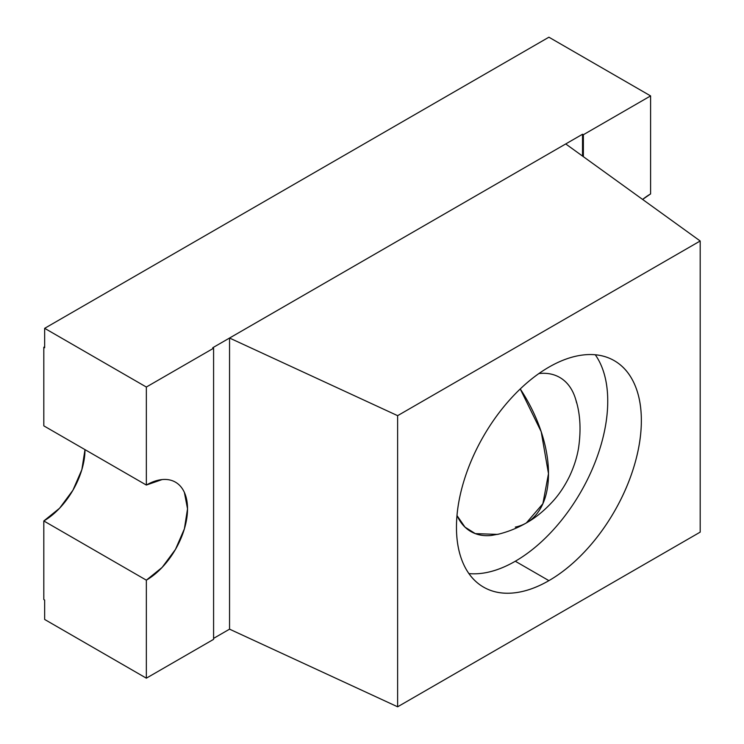 <?xml version="1.0" encoding="UTF-8"?>
<svg xmlns="http://www.w3.org/2000/svg" width="744" height="744" viewBox="0 0 744 744"><rect width="100%" height="100%" fill="white"/><g stroke="black" fill="none" stroke-linecap="round" stroke-linejoin="round"><path stroke-width="1.12" d="M642.611 199.439A58.237 33.62 -60 0 1 650.6 193.924L650.6 95.911L548.905 37.2L44.659 328.327L44.659 347.736L44.659 328.327L146.345 387.038L146.345 485.051L43.812 425.856L43.812 347.253L44.659 347.736L43.812 347.253L44.659 346.769L43.812 347.253L43.812 425.856L146.345 485.051L162.108 479.573C167.149 479.08 171.604 479.945 175.463 482.168C179.323 484.4 182.299 487.822 184.391 492.444L187.525 508.831L184.391 528.835L175.463 549.416L162.108 567.439L146.345 580.162L146.345 678.175L44.659 619.464L44.659 600.055L44.659 619.464L146.345 678.175L213.584 639.356L213.584 348.22L212.738 347.736L582.524 134.245L582.524 156.082L582.524 134.245L583.37 134.729L650.6 95.911L548.905 37.2L44.659 328.327L146.345 387.038L213.584 348.22L146.345 387.038L146.345 485.051A58.237 33.62 -60 0 1 175.463 482.168A58.237 33.62 -60 0 1 184.391 528.835A58.237 33.62 -60 0 1 146.345 580.162L146.345 678.175L213.584 639.356L213.584 348.22L212.738 347.736L582.524 134.245L583.37 134.729L583.37 156.686L583.37 134.729L650.6 95.911L650.6 193.924L642.602 199.439M229.552 629.164L213.584 638.389L229.552 629.164L397.631 706.8L700.188 532.127L700.188 240.991L565.719 143.945L229.552 338.036L229.552 629.164L397.631 706.8L397.631 415.663L397.631 706.8L700.188 532.127L700.188 240.991L397.631 415.663L229.552 338.036L229.552 629.164M44.659 600.055L43.812 599.571L43.812 520.958L146.345 580.162L43.812 520.958L59.576 508.245L72.931 490.222L81.859 469.641L84.993 449.636A58.237 33.62 120 0 1 43.812 520.958L43.812 599.571L44.659 600.055M468.934 573.605A130.739 75.479 120 0 0 515.294 561.236L548.905 580.646A130.739 75.479 -60 0 1 483.544 587.118A130.739 75.479 -60 0 1 463.503 482.354A130.739 75.479 -60 0 1 548.905 367.145C561.171 360.068 572.964 355.967 584.291 354.851C595.609 353.726 605.607 355.669 614.274 360.673C622.951 365.676 629.629 373.367 634.316 383.737C639.012 394.106 641.356 406.363 641.356 420.518C641.356 434.673 639.012 449.646 634.316 465.437C629.629 481.219 622.951 496.62 614.274 511.639C605.607 526.65 595.609 540.135 584.291 552.095C572.964 564.045 561.171 573.568 548.905 580.646C536.647 587.723 524.855 591.824 513.527 592.94C502.209 594.065 492.212 592.122 483.544 587.118C474.867 582.115 468.19 574.424 463.503 564.054C458.806 553.685 456.463 541.427 456.463 527.273C456.463 513.109 458.806 498.145 463.503 482.354C468.19 466.572 474.867 451.171 483.544 436.151C492.212 421.141 502.209 407.656 513.527 395.696C524.855 383.737 536.647 374.223 548.905 367.145A130.739 75.479 -60 0 1 614.274 360.673A130.739 75.479 -60 0 1 634.316 465.437A130.739 75.479 -60 0 1 548.905 580.646L515.294 561.236A130.739 75.479 120 0 0 595.395 461.531A130.739 75.479 120 0 0 595.274 354.776M499.066 534.025L491.226 535.475C483.516 536.238 476.718 534.917 470.822 531.514C464.926 528.11 460.378 522.874 457.188 515.825L464.981 527.115L475.304 533.625L497.587 534.397C507.668 531.979 517.257 528.166 526.334 522.948L542.888 503.716L548.486 473.649L541.195 431.687L520.251 388.954A106.969 61.761 60 0 1 548.486 473.649A106.969 61.761 60 0 1 526.529 522.827A106.969 61.761 60 0 1 515.294 527.105M565.719 143.945L229.552 338.036L397.631 415.663L700.188 240.991L565.719 143.945M576.591 402.848A88.945 51.355 120 0 0 538.907 373.544L539.363 373.497C547.063 372.735 553.861 374.055 559.767 377.459C565.663 380.863 570.202 386.099 573.401 393.148M600.706 364.328C605.393 374.697 607.736 386.954 607.736 401.109C607.736 415.273 605.393 430.237 600.706 446.028M550.672 532.685C539.344 544.636 527.552 554.159 515.294 561.236C503.037 568.314 491.245 572.415 479.917 573.531M526.334 522.948C535.764 517.722 544.915 510.17 553.769 500.303C559.711 493.588 564.956 485.59 569.523 476.309C574.033 466.721 577.065 457.169 578.609 447.656C581.204 429.428 580.218 413.273 575.642 399.203"/></g></svg>
